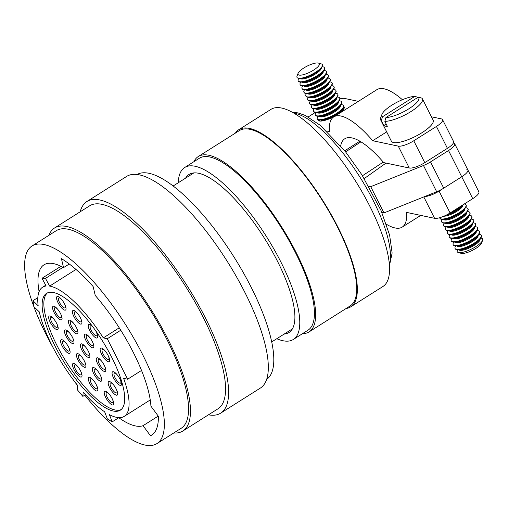 <?xml version="1.0" encoding="UTF-8"?>
<svg xmlns="http://www.w3.org/2000/svg" width="508" height="508" viewBox="0 0 508 508"><rect width="100%" height="100%" fill="white"/><g stroke="black" fill="none" stroke-linecap="round" stroke-linejoin="round"><path stroke-width="0.76" d="M137.109 174.466A121.247 38.437 57.7 0 1 251.479 287.871A121.247 38.437 57.7 0 1 266.611 379.444M88.576 351.714A5.842 1.854 57.7 0 1 88.868 355.257A5.842 1.854 57.7 0 1 83.325 349.802A5.842 1.854 57.7 0 1 82.62 345.376A5.842 1.854 57.7 0 1 85.693 347.161M100.495 375.412A5.842 1.854 57.7 0 1 100.787 378.955A5.842 1.854 57.7 0 1 95.244 373.501A5.842 1.854 57.7 0 1 94.539 369.075A5.842 1.854 57.7 0 1 97.612 370.859M112.414 399.11A5.842 1.854 57.7 0 1 112.706 402.654A5.842 1.854 57.7 0 1 107.169 397.205A5.842 1.854 57.7 0 1 106.464 392.773A5.842 1.854 57.7 0 1 109.531 394.557M68.802 347.542A5.842 1.854 57.7 0 1 69.094 351.079A5.842 1.854 57.7 0 1 63.557 345.63A5.842 1.854 57.7 0 1 62.852 341.198A5.842 1.854 57.7 0 1 65.919 342.983M84.601 361.467A5.842 1.854 57.7 0 1 84.893 365.011A5.842 1.854 57.7 0 1 79.356 359.556A5.842 1.854 57.7 0 1 78.651 355.124A5.842 1.854 57.7 0 1 81.724 356.908M96.52 385.166A5.842 1.854 57.7 0 1 96.812 388.709A5.842 1.854 57.7 0 1 91.275 383.254A5.842 1.854 57.7 0 1 90.57 378.822A5.842 1.854 57.7 0 1 93.643 380.606M80.721 371.24A5.842 1.854 57.7 0 1 81.013 374.777A5.842 1.854 57.7 0 1 75.476 369.329A5.842 1.854 57.7 0 1 74.771 364.896A5.842 1.854 57.7 0 1 77.838 366.681M76.651 328.016A5.842 1.854 57.7 0 1 76.949 331.559A5.842 1.854 57.7 0 1 71.406 326.104A5.842 1.854 57.7 0 1 70.701 321.672A5.842 1.854 57.7 0 1 73.774 323.456M64.732 304.317A5.842 1.854 57.7 0 1 65.024 307.854A5.842 1.854 57.7 0 1 59.487 302.406A5.842 1.854 57.7 0 1 58.782 297.974A5.842 1.854 57.7 0 1 61.855 299.758M72.682 337.769A5.842 1.854 57.7 0 1 72.974 341.306A5.842 1.854 57.7 0 1 67.437 335.858A5.842 1.854 57.7 0 1 66.732 331.426A5.842 1.854 57.7 0 1 69.806 333.21M60.763 314.071A5.842 1.854 57.7 0 1 61.055 317.608A5.842 1.854 57.7 0 1 55.518 312.16A5.842 1.854 57.7 0 1 54.813 307.727A5.842 1.854 57.7 0 1 57.887 309.512M56.883 323.837A5.842 1.854 57.7 0 1 57.175 327.381A5.842 1.854 57.7 0 1 51.632 321.926A5.842 1.854 57.7 0 1 50.927 317.5A5.842 1.854 57.7 0 1 54 319.284M92.545 341.96A5.842 1.854 57.7 0 1 92.837 345.504A5.842 1.854 57.7 0 1 87.3 340.049A5.842 1.854 57.7 0 1 86.595 335.623A5.842 1.854 57.7 0 1 89.662 337.407M80.626 318.262A5.842 1.854 57.7 0 1 80.918 321.805A5.842 1.854 57.7 0 1 75.381 316.351A5.842 1.854 57.7 0 1 74.676 311.925A5.842 1.854 57.7 0 1 77.743 313.709M104.464 365.665A5.842 1.854 57.7 0 1 104.756 369.202A5.842 1.854 57.7 0 1 99.219 363.753A5.842 1.854 57.7 0 1 98.514 359.321A5.842 1.854 57.7 0 1 101.587 361.105M116.383 389.363A5.842 1.854 57.7 0 1 116.675 392.9A5.842 1.854 57.7 0 1 111.138 387.452A5.842 1.854 57.7 0 1 110.433 383.019A5.842 1.854 57.7 0 1 113.506 384.804M96.425 332.194A5.842 1.854 57.7 0 1 96.717 335.731A5.842 1.854 57.7 0 1 91.18 330.283A5.842 1.854 57.7 0 1 90.475 325.85A5.842 1.854 57.7 0 1 93.053 327.108M108.344 355.892A5.842 1.854 57.7 0 1 108.636 359.429A5.842 1.854 57.7 0 1 103.099 353.981A5.842 1.854 57.7 0 1 102.394 349.548A5.842 1.854 57.7 0 1 105.467 351.333M120.263 379.59A5.842 1.854 57.7 0 1 120.561 383.134A5.842 1.854 57.7 0 1 115.018 377.679A5.842 1.854 57.7 0 1 114.313 373.247A5.842 1.854 57.7 0 1 117.386 375.031M80.181 211.792A125.178 39.681 57.7 0 1 86.938 201.492A125.178 39.681 57.7 0 1 205.562 318.249A125.178 39.681 57.7 0 1 220.656 413.15A125.178 39.681 57.7 0 1 208.451 414.826M86.938 201.492L126.644 176.409A125.178 39.681 57.7 0 1 245.262 293.167A125.178 39.681 57.7 0 1 260.363 388.068L220.656 413.15M81.826 350.012A7.969 2.527 57.7 0 1 80.759 344.049A7.969 2.527 57.7 0 1 85.401 346.799A7.969 2.527 57.7 0 1 88.417 351.403A7.969 2.527 57.7 0 1 88.773 352.133A7.969 2.527 57.7 0 1 88.379 357.492A7.969 2.527 57.7 0 1 81.826 350.012M93.745 373.71A7.969 2.527 57.7 0 1 92.678 367.748A7.969 2.527 57.7 0 1 97.32 370.497A7.969 2.527 57.7 0 1 100.336 375.101A7.969 2.527 57.7 0 1 100.692 375.831A7.969 2.527 57.7 0 1 100.298 381.197A7.969 2.527 57.7 0 1 93.745 373.71M105.664 397.408A7.969 2.527 57.7 0 1 104.597 391.452A7.969 2.527 57.7 0 1 109.239 394.202A7.969 2.527 57.7 0 1 112.255 398.799A7.969 2.527 57.7 0 1 112.611 399.529A7.969 2.527 57.7 0 1 112.217 404.895A7.969 2.527 57.7 0 1 105.664 397.408M62.052 345.834A7.969 2.527 57.7 0 1 60.985 339.877A7.969 2.527 57.7 0 1 65.627 342.627A7.969 2.527 57.7 0 1 68.644 347.224A7.969 2.527 57.7 0 1 68.999 347.961A7.969 2.527 57.7 0 1 68.605 353.32A7.969 2.527 57.7 0 1 62.052 345.834M77.857 359.766A7.969 2.527 57.7 0 1 76.791 353.803A7.969 2.527 57.7 0 1 81.432 356.553A7.969 2.527 57.7 0 1 84.449 361.156A7.969 2.527 57.7 0 1 84.798 361.887A7.969 2.527 57.7 0 1 84.411 367.246A7.969 2.527 57.7 0 1 77.857 359.766M89.776 383.464A7.969 2.527 57.7 0 1 88.709 377.501A7.969 2.527 57.7 0 1 93.351 380.251A7.969 2.527 57.7 0 1 96.368 384.854A7.969 2.527 57.7 0 1 96.717 385.585A7.969 2.527 57.7 0 1 96.329 390.944A7.969 2.527 57.7 0 1 89.776 383.464M73.978 369.532A7.969 2.527 57.7 0 1 72.904 363.576A7.969 2.527 57.7 0 1 77.546 366.325A7.969 2.527 57.7 0 1 80.569 370.923A7.969 2.527 57.7 0 1 80.918 371.659A7.969 2.527 57.7 0 1 80.524 377.019A7.969 2.527 57.7 0 1 73.978 369.532M69.907 326.314A7.969 2.527 57.7 0 1 68.84 320.351A7.969 2.527 57.7 0 1 73.482 323.101A7.969 2.527 57.7 0 1 76.498 327.704A7.969 2.527 57.7 0 1 76.848 328.435A7.969 2.527 57.7 0 1 76.46 333.794A7.969 2.527 57.7 0 1 69.907 326.314M57.988 302.609A7.969 2.527 57.7 0 1 56.921 296.653A7.969 2.527 57.7 0 1 61.563 299.403A7.969 2.527 57.7 0 1 64.579 304.006A7.969 2.527 57.7 0 1 64.929 304.736A7.969 2.527 57.7 0 1 64.541 310.096A7.969 2.527 57.7 0 1 57.988 302.609M65.938 336.061A7.969 2.527 57.7 0 1 64.865 330.105A7.969 2.527 57.7 0 1 69.513 332.854A7.969 2.527 57.7 0 1 72.53 337.458A7.969 2.527 57.7 0 1 72.879 338.188A7.969 2.527 57.7 0 1 72.492 343.548A7.969 2.527 57.7 0 1 65.938 336.061M54.019 312.363A7.969 2.527 57.7 0 1 52.946 306.407A7.969 2.527 57.7 0 1 57.588 309.156A7.969 2.527 57.7 0 1 60.611 313.754A7.969 2.527 57.7 0 1 60.96 314.49A7.969 2.527 57.7 0 1 60.573 319.849A7.969 2.527 57.7 0 1 54.019 312.363M50.133 322.136A7.969 2.527 57.7 0 1 49.066 316.173A7.969 2.527 57.7 0 1 53.708 318.922A7.969 2.527 57.7 0 1 56.725 323.526A7.969 2.527 57.7 0 1 57.08 324.256A7.969 2.527 57.7 0 1 56.686 329.622A7.969 2.527 57.7 0 1 50.133 322.136M85.801 340.258A7.969 2.527 57.7 0 1 84.728 334.296A7.969 2.527 57.7 0 1 89.37 337.045A7.969 2.527 57.7 0 1 92.392 341.649A7.969 2.527 57.7 0 1 92.742 342.379A7.969 2.527 57.7 0 1 92.348 347.745A7.969 2.527 57.7 0 1 85.801 340.258M73.882 316.56A7.969 2.527 57.7 0 1 72.809 310.598A7.969 2.527 57.7 0 1 77.451 313.347A7.969 2.527 57.7 0 1 80.474 317.951A7.969 2.527 57.7 0 1 80.823 318.681A7.969 2.527 57.7 0 1 80.429 324.047A7.969 2.527 57.7 0 1 73.882 316.56M97.72 363.957A7.969 2.527 57.7 0 1 96.647 358A7.969 2.527 57.7 0 1 101.289 360.75A7.969 2.527 57.7 0 1 104.311 365.347A7.969 2.527 57.7 0 1 104.661 366.077A7.969 2.527 57.7 0 1 104.267 371.443A7.969 2.527 57.7 0 1 97.72 363.957M109.639 387.655A7.969 2.527 57.7 0 1 108.566 381.699A7.969 2.527 57.7 0 1 113.208 384.448A7.969 2.527 57.7 0 1 116.23 389.045A7.969 2.527 57.7 0 1 116.58 389.782A7.969 2.527 57.7 0 1 116.186 395.141A7.969 2.527 57.7 0 1 109.639 387.655M95.567 330.575A7.969 2.527 57.7 0 1 96.272 331.876A7.969 2.527 57.7 0 1 96.622 332.613A7.969 2.527 57.7 0 1 96.234 337.972A7.969 2.527 57.7 0 1 89.681 330.486A7.969 2.527 57.7 0 1 88.519 324.625A7.969 2.527 57.7 0 1 92.748 326.701M101.6 354.184A7.969 2.527 57.7 0 1 100.533 348.228A7.969 2.527 57.7 0 1 105.175 350.977A7.969 2.527 57.7 0 1 108.191 355.581A7.969 2.527 57.7 0 1 108.541 356.311A7.969 2.527 57.7 0 1 108.153 361.671A7.969 2.527 57.7 0 1 101.6 354.184M113.519 377.889A7.969 2.527 57.7 0 1 112.452 371.926A7.969 2.527 57.7 0 1 117.094 374.675A7.969 2.527 57.7 0 1 120.11 379.279A7.969 2.527 57.7 0 1 120.459 380.009A7.969 2.527 57.7 0 1 120.072 385.369A7.969 2.527 57.7 0 1 113.519 377.889M48.895 235.331A120.078 38.068 57.7 0 1 54.559 227.984A120.078 38.068 57.7 0 1 168.345 339.985A120.078 38.068 57.7 0 1 182.829 431.013A120.078 38.068 57.7 0 1 173.761 432.975M54.559 227.984L89.662 205.804A120.078 38.068 57.7 0 1 203.448 317.805A120.078 38.068 57.7 0 1 217.932 408.838L182.829 431.013M54.858 345.751A69.069 21.895 57.7 0 1 46.526 293.389A69.069 21.895 57.7 0 1 111.982 357.816A69.069 21.895 57.7 0 1 120.313 410.178A69.069 21.895 57.7 0 1 54.858 345.751M47.422 292.913A69.069 21.895 -122.3 0 0 56.566 344.672A69.069 21.895 -122.3 0 0 121.126 409.575M53.454 348.278A116.891 37.059 57.7 0 1 46.165 334.575A116.891 37.059 57.7 0 1 32.061 245.961A116.891 37.059 57.7 0 1 142.831 354.99A116.891 37.059 57.7 0 1 156.928 443.605A116.891 37.059 57.7 0 1 84.792 395.16M77.597 385.731A116.891 37.059 57.7 0 1 73.717 380.352M32.061 245.961L56.261 230.676A116.891 37.059 57.7 0 1 167.03 339.706A116.891 37.059 57.7 0 1 181.127 428.32L156.928 443.605M141.522 370.446L127.648 379.209L123.647 378.365A76.403 24.219 -122.3 0 1 124.225 416.376A76.403 24.219 -122.3 0 1 109.43 414.674L112.192 421.869A701354.249 222336.754 57.7 0 1 107.41 419.005L104.648 411.81A76.403 24.219 -122.3 0 1 83.198 392.062L82.848 396.386A701354.249 222336.754 57.7 0 1 77.273 389.719L77.622 385.394A76.403 24.219 -122.3 0 1 39.262 311.861L34.03 306.826A701354.249 222336.754 57.7 0 1 32.944 300.723L37.833 297.637M127.648 379.209L107.296 338.741L103.289 337.896A76.403 24.219 -122.3 0 0 49.644 286.093L45.491 278.397L63.03 267.316M32.944 300.723L38.176 305.759A76.403 24.219 -122.3 0 1 42.615 287.191A76.403 24.219 -122.3 0 1 46.145 285.979L41.986 278.282A701354.249 222336.754 57.7 0 1 45.491 278.397M103.289 337.896L119.24 327.819M75.984 269.456L49.644 286.093M107.296 338.741L120.758 330.232M39.091 291.662A94.577 29.978 57.7 0 1 43.98 264.827A94.577 29.978 57.7 0 1 63.551 267.608L69.272 263.989M158.248 416.09L143.053 425.685L150.495 435.769A106.902 33.89 57.7 0 0 151.594 435.159A106.902 33.89 57.7 0 0 158.363 416.249L150.927 406.165A94.577 29.978 57.7 0 0 95.256 295.485L93.116 286.518A106.902 33.89 57.7 0 0 61.411 258.642L63.551 267.608M143.053 425.685A94.577 29.978 57.7 0 1 118.777 417.709M41.986 278.282L60.998 266.275M82.848 396.386L85.541 394.684M112.192 421.869L118.878 417.646M150.495 435.769L152.61 434.429M451.758 211.906A14.662 4.096 -26.7 0 0 457.06 208.998A14.662 4.096 -26.7 0 0 461.315 205.867M449.605 213.258A14.662 4.096 -26.7 0 0 457.225 209.321A14.662 4.096 -26.7 0 0 462.756 204.959M446.31 215.087A11.9 3.327 -26.7 0 0 456.775 210.452A11.9 3.327 -26.7 0 0 461.785 206.292L462.877 204.883A11.9 3.327 -26.7 0 1 457.137 211.176A11.9 3.327 -26.7 0 1 443.776 216.256M439.687 217.722A14.662 4.096 -26.7 0 0 439.807 218.097A14.662 4.096 -26.7 0 0 458.972 212.789A14.662 4.096 -26.7 0 0 466.007 204.921A14.662 4.096 -26.7 0 0 464.255 204.013M439.807 218.097L439.966 218.421A14.662 4.096 -26.7 0 0 442.684 219.367A14.662 4.096 -26.7 0 0 459.13 213.112A14.662 4.096 -26.7 0 0 465.309 207.988A14.662 4.096 -26.7 0 0 466.173 205.245L466.007 204.921M442.684 219.367L445.325 219.316A11.9 3.327 -26.7 0 0 458.68 214.243A11.9 3.327 -26.7 0 0 463.696 210.083L465.309 207.988M443.535 219.354A11.9 3.327 -26.7 0 0 459.048 214.973A11.9 3.327 -26.7 0 0 464.795 208.661M442.398 219.373A14.662 4.096 -26.7 0 0 441.712 221.888A14.662 4.096 -26.7 0 0 460.877 216.579A14.662 4.096 -26.7 0 0 467.912 208.712A14.662 4.096 -26.7 0 0 465.48 207.759M441.712 221.888L441.877 222.212A14.662 4.096 -26.7 0 0 444.589 223.164A14.662 4.096 -26.7 0 0 461.042 216.903A14.662 4.096 -26.7 0 0 467.22 211.779A14.662 4.096 -26.7 0 0 468.078 209.036L467.912 208.712M444.589 223.164L447.237 223.107A11.9 3.327 -26.7 0 0 460.585 218.034A11.9 3.327 -26.7 0 0 465.601 213.874L467.22 211.779M445.44 223.145A11.9 3.327 -26.7 0 0 460.953 218.764A11.9 3.327 -26.7 0 0 466.7 212.452M444.31 223.164A14.662 4.096 -26.7 0 0 443.617 225.679A14.662 4.096 -26.7 0 0 462.782 220.37A14.662 4.096 -26.7 0 0 469.817 212.503A14.662 4.096 -26.7 0 0 467.385 211.557M443.617 225.679L443.782 226.009A14.662 4.096 -26.7 0 0 446.5 226.955A14.662 4.096 -26.7 0 0 462.947 220.701A14.662 4.096 -26.7 0 0 469.125 215.576A14.662 4.096 -26.7 0 0 469.983 212.827L469.817 212.503M446.5 226.955L449.142 226.905A11.9 3.327 -26.7 0 0 462.496 221.825A11.9 3.327 -26.7 0 0 467.506 217.665L469.125 215.576M447.345 226.936A11.9 3.327 -26.7 0 0 462.858 222.555A11.9 3.327 -26.7 0 0 468.605 216.243M446.215 226.955A14.662 4.096 -26.7 0 0 445.529 229.47A14.662 4.096 -26.7 0 0 464.693 224.161A14.662 4.096 -26.7 0 0 471.729 216.294A14.662 4.096 -26.7 0 0 469.297 215.348M445.529 229.47L445.687 229.8A14.662 4.096 -26.7 0 0 448.405 230.746A14.662 4.096 -26.7 0 0 464.852 224.492A14.662 4.096 -26.7 0 0 471.03 219.367A14.662 4.096 -26.7 0 0 471.894 216.618L471.729 216.294M448.405 230.746L451.047 230.696A11.9 3.327 -26.7 0 0 464.401 225.615A11.9 3.327 -26.7 0 0 469.417 221.456L471.03 219.367M449.256 230.727A11.9 3.327 -26.7 0 0 464.769 226.346A11.9 3.327 -26.7 0 0 470.516 220.04M448.12 230.746A14.662 4.096 -26.7 0 0 447.434 233.261A14.662 4.096 -26.7 0 0 466.598 227.959A14.662 4.096 -26.7 0 0 473.634 220.085A14.662 4.096 -26.7 0 0 471.202 219.139M447.434 233.261L447.599 233.591A14.662 4.096 -26.7 0 0 450.31 234.537A14.662 4.096 -26.7 0 0 466.763 228.282A14.662 4.096 -26.7 0 0 472.942 223.158A14.662 4.096 -26.7 0 0 473.799 220.415L473.634 220.085M450.31 234.537L452.958 234.486A11.9 3.327 -26.7 0 0 466.306 229.406A11.9 3.327 -26.7 0 0 471.322 225.247L472.942 223.158M451.161 234.518A11.9 3.327 -26.7 0 0 466.674 230.137A11.9 3.327 -26.7 0 0 472.421 223.831M450.031 234.537A14.662 4.096 -26.7 0 0 449.339 237.058A14.662 4.096 -26.7 0 0 468.503 231.75A14.662 4.096 -26.7 0 0 475.539 223.876A14.662 4.096 -26.7 0 0 473.107 222.929M449.339 237.058L449.504 237.382A14.662 4.096 -26.7 0 0 452.222 238.328A14.662 4.096 -26.7 0 0 468.668 232.073A14.662 4.096 -26.7 0 0 474.847 226.949A14.662 4.096 -26.7 0 0 475.704 224.206L475.539 223.876M452.222 238.328L454.863 238.277A11.9 3.327 -26.7 0 0 468.217 233.204A11.9 3.327 -26.7 0 0 473.227 229.038L474.847 226.949M453.066 238.316A11.9 3.327 -26.7 0 0 468.579 233.928A11.9 3.327 -26.7 0 0 474.326 227.622M451.936 238.328A14.662 4.096 -26.7 0 0 451.25 240.849A14.662 4.096 -26.7 0 0 470.414 235.541A14.662 4.096 -26.7 0 0 477.45 227.673A14.662 4.096 -26.7 0 0 475.018 226.72M451.25 240.849L451.409 241.173A14.662 4.096 -26.7 0 0 454.127 242.119A14.662 4.096 -26.7 0 0 470.573 235.864A14.662 4.096 -26.7 0 0 476.752 230.74A14.662 4.096 -26.7 0 0 477.615 227.997L477.45 227.673M454.127 242.119L456.768 242.068A11.9 3.327 -26.7 0 0 470.122 236.995A11.9 3.327 -26.7 0 0 475.139 232.835L476.752 230.74M454.978 242.106A11.9 3.327 -26.7 0 0 470.491 237.719A11.9 3.327 -26.7 0 0 476.237 231.413M453.841 242.119A14.662 4.096 -26.7 0 0 453.155 244.64A14.662 4.096 -26.7 0 0 472.319 239.331A14.662 4.096 -26.7 0 0 479.355 231.464A14.662 4.096 -26.7 0 0 476.923 230.511M453.155 244.64L453.32 244.964A14.662 4.096 -26.7 0 0 456.032 245.91A14.662 4.096 -26.7 0 0 472.484 239.655A14.662 4.096 -26.7 0 0 478.663 234.531A14.662 4.096 -26.7 0 0 479.52 231.788L479.355 231.464M456.032 245.91L458.68 245.859A11.9 3.327 -26.7 0 0 472.027 240.786A11.9 3.327 -26.7 0 0 477.044 236.626L478.663 234.531M456.882 245.897A11.9 3.327 -26.7 0 0 472.396 241.516A11.9 3.327 -26.7 0 0 478.142 235.204M455.752 245.916A14.662 4.096 -26.7 0 0 455.06 248.431A14.662 4.096 -26.7 0 0 474.224 243.122A14.662 4.096 -26.7 0 0 481.26 235.255A14.662 4.096 -26.7 0 0 478.828 234.302M455.06 248.431L455.225 248.755A14.662 4.096 -26.7 0 0 457.943 249.707A14.662 4.096 -26.7 0 0 474.389 243.446A14.662 4.096 -26.7 0 0 480.568 238.322A14.662 4.096 -26.7 0 0 481.425 235.579L481.26 235.255M457.943 249.707L460.585 249.65A11.9 3.327 -26.7 0 0 473.932 244.577A11.9 3.327 -26.7 0 0 478.949 240.417L480.568 238.322M458.788 249.688A11.9 3.327 -26.7 0 0 474.301 245.307A11.9 3.327 -26.7 0 0 480.047 238.995M457.689 249.707A14.192 3.969 -26.7 0 0 458.343 252.533A14.192 3.969 -26.7 0 0 475.818 246.64A14.192 3.969 -26.7 0 0 482.6 240.328A14.192 3.969 -26.7 0 0 480.72 238.125M458.343 252.533L461.2 253.346A11.9 3.327 -26.7 0 0 475.863 248.406A11.9 3.327 -26.7 0 0 481.546 243.116L482.6 240.328M450.075 212.973L439.071 191.097L461.734 176.778A12.751 3.562 -26.7 0 0 467.855 169.932L478.86 191.808A12.751 3.562 153.3 0 1 472.738 198.653L450.075 212.973A12.751 3.562 153.3 0 1 434.575 218.313L406.54 212.395A69.971 22.181 57.7 0 1 402.228 227.089A69.971 22.181 57.7 0 1 395.046 227.952A69.971 22.181 57.7 0 1 386.366 224.231M439.071 191.097A12.751 3.562 153.3 0 1 424.764 196.532M368.814 186.265L370.738 186.671L423.475 165.5A12.751 3.562 153.3 0 0 430.511 161.906L448.532 150.527L461.734 176.778A12.751 3.562 153.3 0 0 467.855 169.932A12.751 3.562 -26.7 0 0 466.687 169.202M342.944 108.433A14.662 4.096 153.3 0 1 344.03 108.541M319.31 120.974A14.662 4.096 153.3 0 1 319.869 120.04M323.533 120.701A11.9 3.327 153.3 0 1 322.047 120.631A11.9 3.327 153.3 0 1 320.999 120.021M341.039 104.642A14.662 4.096 153.3 0 1 342.132 104.75A14.662 4.096 153.3 0 1 343.471 105.588L343.637 105.912A14.662 4.096 153.3 0 1 342.779 108.661A14.662 4.096 153.3 0 1 320.148 120.04A14.662 4.096 153.3 0 1 318.776 119.932A14.662 4.096 153.3 0 1 317.436 119.094L317.271 118.764A14.662 4.096 153.3 0 1 317.957 116.249M343.471 105.588A14.662 4.096 153.3 0 1 336.436 113.455A14.662 4.096 153.3 0 1 318.611 119.602A14.662 4.096 153.3 0 1 317.271 118.764M340.354 105.537A11.9 3.327 153.3 0 1 334.607 111.849A11.9 3.327 153.3 0 1 320.142 116.84A11.9 3.327 153.3 0 1 319.094 116.23M339.134 100.851A14.662 4.096 153.3 0 1 340.22 100.959A14.662 4.096 153.3 0 1 341.566 101.797L341.732 102.121A14.662 4.096 153.3 0 1 340.868 104.864L339.255 106.959A11.9 3.327 153.3 0 1 334.239 111.119A11.9 3.327 153.3 0 1 320.885 116.199L318.243 116.249A14.662 4.096 153.3 0 1 316.871 116.142A14.662 4.096 153.3 0 1 315.525 115.303L315.366 114.973A14.662 4.096 153.3 0 1 316.052 112.459M340.868 104.864A14.662 4.096 153.3 0 1 334.689 109.995A14.662 4.096 153.3 0 1 318.243 116.249M341.566 101.797A14.662 4.096 153.3 0 1 334.531 109.664A14.662 4.096 153.3 0 1 316.706 115.811A14.662 4.096 153.3 0 1 315.366 114.973M338.442 101.746A11.9 3.327 153.3 0 1 332.696 108.058A11.9 3.327 153.3 0 1 318.23 113.043A11.9 3.327 153.3 0 1 317.183 112.439M337.223 97.053A14.662 4.096 153.3 0 1 338.315 97.168A14.662 4.096 153.3 0 1 339.655 98.006L339.82 98.33A14.662 4.096 153.3 0 1 338.963 101.073L337.344 103.168A11.9 3.327 153.3 0 1 332.334 107.328A11.9 3.327 153.3 0 1 318.98 112.401L316.338 112.459A14.662 4.096 153.3 0 1 314.96 112.351A14.662 4.096 153.3 0 1 313.62 111.506L313.455 111.182A14.662 4.096 153.3 0 1 314.147 108.668M338.963 101.073A14.662 4.096 153.3 0 1 332.784 106.197A14.662 4.096 153.3 0 1 316.338 112.459M339.655 98.006A14.662 4.096 153.3 0 1 332.619 105.874A14.662 4.096 153.3 0 1 314.801 112.02A14.662 4.096 153.3 0 1 313.455 111.182M336.537 97.955A11.9 3.327 153.3 0 1 330.791 104.267A11.9 3.327 153.3 0 1 316.325 109.252A11.9 3.327 153.3 0 1 315.278 108.648M335.318 93.262A14.662 4.096 153.3 0 1 336.41 93.37A14.662 4.096 153.3 0 1 337.75 94.215L337.915 94.539A14.662 4.096 153.3 0 1 337.058 97.282A14.662 4.096 153.3 0 1 314.427 108.661A14.662 4.096 153.3 0 1 313.055 108.553A14.662 4.096 153.3 0 1 311.715 107.715L311.55 107.391A14.662 4.096 153.3 0 1 312.236 104.87M337.75 94.215A14.662 4.096 153.3 0 1 330.714 102.083A14.662 4.096 153.3 0 1 312.89 108.229A14.662 4.096 153.3 0 1 311.55 107.391M334.632 94.164A11.9 3.327 153.3 0 1 328.886 100.47A11.9 3.327 153.3 0 1 314.42 105.461A11.9 3.327 153.3 0 1 313.373 104.858M333.413 89.472A14.662 4.096 153.3 0 1 334.499 89.579A14.662 4.096 153.3 0 1 335.845 90.418L336.01 90.748A14.662 4.096 153.3 0 1 335.147 93.491L333.534 95.587A11.9 3.327 153.3 0 1 328.517 99.746A11.9 3.327 153.3 0 1 315.163 104.819L312.522 104.87A14.662 4.096 153.3 0 1 311.15 104.762A14.662 4.096 153.3 0 1 309.804 103.924L309.645 103.6A14.662 4.096 153.3 0 1 310.331 101.079M335.147 93.491A14.662 4.096 153.3 0 1 328.968 98.616A14.662 4.096 153.3 0 1 312.522 104.87M335.845 90.418A14.662 4.096 153.3 0 1 326.752 99.517A14.662 4.096 153.3 0 1 310.985 104.438A14.662 4.096 153.3 0 1 309.645 103.6M332.721 90.373A11.9 3.327 153.3 0 1 325.177 97.752A11.9 3.327 153.3 0 1 312.509 101.67A11.9 3.327 153.3 0 1 311.461 101.067M331.502 85.681A14.662 4.096 153.3 0 1 332.594 85.788A14.662 4.096 153.3 0 1 333.934 86.627L334.099 86.957A14.662 4.096 153.3 0 1 333.242 89.7L331.622 91.789A11.9 3.327 153.3 0 1 326.612 95.948A11.9 3.327 153.3 0 1 313.258 101.028L310.617 101.079A14.662 4.096 153.3 0 1 309.239 100.971A14.662 4.096 153.3 0 1 307.899 100.133L307.734 99.809A14.662 4.096 153.3 0 1 308.426 97.288M333.242 89.7A14.662 4.096 153.3 0 1 327.063 94.825A14.662 4.096 153.3 0 1 310.617 101.079M333.934 86.627A14.662 4.096 153.3 0 1 324.847 95.726A14.662 4.096 153.3 0 1 309.08 100.648A14.662 4.096 153.3 0 1 307.734 99.809M330.816 86.582A11.9 3.327 153.3 0 1 323.272 93.955A11.9 3.327 153.3 0 1 310.604 97.879A11.9 3.327 153.3 0 1 309.556 97.269M329.597 81.89A14.662 4.096 153.3 0 1 330.689 81.998A14.662 4.096 153.3 0 1 332.029 82.836L332.194 83.166A14.662 4.096 153.3 0 1 331.337 85.909L329.717 87.998A11.9 3.327 153.3 0 1 324.701 92.158A11.9 3.327 153.3 0 1 311.353 97.238L308.705 97.288A14.662 4.096 153.3 0 1 307.334 97.18A14.662 4.096 153.3 0 1 305.994 96.342L305.829 96.012A14.662 4.096 153.3 0 1 306.514 93.497M331.337 85.909A14.662 4.096 153.3 0 1 325.158 91.034A14.662 4.096 153.3 0 1 308.705 97.288M332.029 82.836A14.662 4.096 153.3 0 1 322.936 91.935A14.662 4.096 153.3 0 1 307.169 96.857A14.662 4.096 153.3 0 1 305.829 96.012M328.911 82.785A11.9 3.327 153.3 0 1 321.361 90.164A11.9 3.327 153.3 0 1 308.699 94.088A11.9 3.327 153.3 0 1 307.651 93.478M327.692 78.099A14.662 4.096 153.3 0 1 328.778 78.207A14.662 4.096 153.3 0 1 330.124 79.045L330.289 79.369A14.662 4.096 153.3 0 1 329.425 82.118A14.662 4.096 153.3 0 1 306.8 93.497A14.662 4.096 153.3 0 1 305.429 93.389A14.662 4.096 153.3 0 1 304.082 92.551L303.924 92.221A14.662 4.096 153.3 0 1 304.609 89.706M330.124 79.045A14.662 4.096 153.3 0 1 321.031 88.138A14.662 4.096 153.3 0 1 305.264 93.059A14.662 4.096 153.3 0 1 303.924 92.221M327 78.994A11.9 3.327 153.3 0 1 319.456 86.373A11.9 3.327 153.3 0 1 306.788 90.297A11.9 3.327 153.3 0 1 305.74 89.687M325.78 74.308A14.662 4.096 153.3 0 1 326.873 74.416A14.662 4.096 153.3 0 1 328.212 75.254L328.378 75.578A14.662 4.096 153.3 0 1 327.52 78.321A14.662 4.096 153.3 0 1 304.895 89.706A14.662 4.096 153.3 0 1 303.517 89.599A14.662 4.096 153.3 0 1 302.177 88.76L302.012 88.43A14.662 4.096 153.3 0 1 302.704 85.916M328.212 75.254A14.662 4.096 153.3 0 1 319.126 84.347A14.662 4.096 153.3 0 1 303.359 89.268A14.662 4.096 153.3 0 1 302.012 88.43M325.095 75.203A11.9 3.327 153.3 0 1 317.551 82.582A11.9 3.327 153.3 0 1 304.883 86.5A11.9 3.327 153.3 0 1 303.835 85.896M323.875 70.51A14.662 4.096 153.3 0 1 324.968 70.625A14.662 4.096 153.3 0 1 326.307 71.463L326.473 71.787A14.662 4.096 153.3 0 1 325.615 74.53A14.662 4.096 153.3 0 1 302.984 85.916A14.662 4.096 153.3 0 1 301.612 85.808A14.662 4.096 153.3 0 1 300.272 84.963L300.107 84.639A14.662 4.096 153.3 0 1 300.793 82.125M326.307 71.463A14.662 4.096 153.3 0 1 317.214 80.556A14.662 4.096 153.3 0 1 301.447 85.477A14.662 4.096 153.3 0 1 300.107 84.639M323.19 71.412A11.9 3.327 153.3 0 1 315.639 78.791A11.9 3.327 153.3 0 1 302.978 82.709A11.9 3.327 153.3 0 1 301.93 82.106M321.932 66.719A14.662 4.096 153.3 0 1 323.056 66.827A14.662 4.096 153.3 0 1 324.402 67.672L324.568 67.996A14.662 4.096 153.3 0 1 323.704 70.739A14.662 4.096 153.3 0 1 301.079 82.118A14.662 4.096 153.3 0 1 299.707 82.01A14.662 4.096 153.3 0 1 298.361 81.172L298.202 80.848A14.662 4.096 153.3 0 1 298.907 78.302M324.402 67.672A14.662 4.096 153.3 0 1 315.309 76.765A14.662 4.096 153.3 0 1 299.542 81.686A14.662 4.096 153.3 0 1 298.202 80.848M321.278 67.621A11.9 3.327 153.3 0 1 313.734 75A11.9 3.327 153.3 0 1 301.066 78.918A11.9 3.327 153.3 0 1 300.018 78.315M318.421 63.081L321.285 63.894A14.192 3.969 153.3 0 1 321.526 67.304A14.192 3.969 153.3 0 1 315.544 72.263A14.192 3.969 153.3 0 1 299.625 78.321A14.192 3.969 153.3 0 1 298.298 78.213A14.192 3.969 153.3 0 1 297.028 76.098L298.082 73.311A11.9 3.327 153.3 0 1 303.765 68.021A11.9 3.327 153.3 0 1 318.421 63.081A11.9 3.327 153.3 0 1 313.607 70.104A11.9 3.327 153.3 0 1 302.4 74.911A11.9 3.327 153.3 0 1 298.082 73.311M342.259 109.328A11.9 3.327 153.3 0 1 341.293 111.773M342.779 108.661L341.16 110.75A11.9 3.327 153.3 0 1 322.796 119.99L320.148 120.04M337.058 97.282L335.439 99.377A11.9 3.327 153.3 0 1 317.075 108.61L314.427 108.661M329.425 82.118L327.812 84.207A11.9 3.327 153.3 0 1 309.442 93.447L306.8 93.497M327.52 78.321L325.901 80.416A11.9 3.327 153.3 0 1 307.537 89.656L304.895 89.706M325.615 74.53L323.996 76.625A11.9 3.327 153.3 0 1 305.632 85.858L302.984 85.916M323.704 70.739L322.091 72.835A11.9 3.327 153.3 0 1 303.721 82.067L301.079 82.118M321.526 67.304L320.18 69.044A11.9 3.327 153.3 0 1 301.815 78.276L299.625 78.321M185.611 178.118A93.51 29.642 57.7 0 1 189.059 174.434A93.51 29.642 57.7 0 1 198.66 173.279A93.51 29.642 57.7 0 1 271.228 249.612A93.51 29.642 57.7 0 1 288.95 332.55A93.51 29.642 57.7 0 1 284.143 334.074M293.319 339.465L307.975 330.206A101.695 32.239 -122.3 0 0 288.703 240.017A101.695 32.239 -122.3 0 0 209.785 157.004A101.695 32.239 -122.3 0 0 199.339 158.255L184.683 167.519A101.695 32.239 57.7 0 1 195.129 166.262A101.695 32.239 57.7 0 1 274.047 249.276A101.695 32.239 57.7 0 1 293.319 339.465A101.695 32.239 57.7 0 1 282.873 340.722A101.695 32.239 57.7 0 1 276.79 338.722M178.257 182.766A101.695 32.239 57.7 0 1 184.683 167.519M309.055 331.915L350.12 305.968A103.715 32.88 -122.3 0 0 330.467 213.989A103.715 32.88 -122.3 0 0 249.98 129.324A103.715 32.88 -122.3 0 0 239.331 130.607L198.26 156.553A103.715 32.88 57.7 0 1 208.915 155.27A103.715 32.88 57.7 0 1 289.395 239.935A103.715 32.88 57.7 0 1 309.055 331.915A103.715 32.88 57.7 0 1 302.514 333.654M193.885 161.709A103.715 32.88 57.7 0 1 198.26 156.553M350.685 306.864L382.892 286.518A104.775 33.217 -122.3 0 0 363.036 193.599A104.775 33.217 -122.3 0 0 281.73 108.064A104.775 33.217 -122.3 0 0 270.974 109.36L238.766 129.705A104.775 33.217 57.7 0 1 249.523 128.41A104.775 33.217 57.7 0 1 330.829 213.944A104.775 33.217 57.7 0 1 350.685 306.864A104.775 33.217 57.7 0 1 346.132 308.489M235.344 133.128A104.775 33.217 57.7 0 1 238.766 129.705M383.273 162.109L362.483 175.73M472.738 198.653L461.734 176.778L443.719 188.157A12.751 3.562 -26.7 0 1 436.683 191.751L383.946 212.922L381.864 212.484M345.618 151.879L360.953 141.827M448.532 150.527A12.751 3.562 -26.7 0 0 454.654 143.681A12.751 3.562 -26.7 0 0 453.485 142.951L453.409 142.932M386.017 163.087L364.242 178.556M370.738 186.671L383.946 212.922M386.201 124.054L383.819 125.559L381.343 120.637A23.381 6.534 153.3 0 1 380.644 119.869A23.381 6.534 153.3 0 1 380.695 117.716L381.965 114.357A20.612 5.759 153.3 0 1 395.484 103.035A20.612 5.759 153.3 0 1 414.757 96.406L418.205 97.346M380.644 119.869L391.376 141.199A23.381 6.534 -26.7 0 0 421.926 132.734A23.381 6.534 -26.7 0 0 433.146 120.186L422.415 98.857A23.381 6.534 153.3 0 1 411.201 111.404A23.381 6.534 153.3 0 1 384.854 121.38L387.331 126.302A23.381 6.534 -26.7 0 1 383.819 125.559M422.415 98.857A23.381 6.534 153.3 0 0 421.723 98.088L418.275 97.149A20.612 5.759 153.3 0 1 408.864 108.795A20.612 5.759 153.3 0 1 385.921 117.583L384.854 121.38M381.343 120.637L382.41 116.84A20.612 5.759 153.3 0 1 381.965 114.357M382.41 116.84L414.757 96.406M418.275 97.149L385.921 117.583M343.764 106.502A14.662 4.096 153.3 0 1 344.157 106.953A14.662 4.096 153.3 0 1 338.563 113.875M326.657 131.001L329.463 131.591A69.971 22.181 57.7 0 1 333.769 116.897A69.971 22.181 57.7 0 1 372.694 140.722L398.266 146.126L409.27 168.002L383.692 162.598A69.971 22.181 -122.3 0 0 344.773 138.773A69.971 22.181 -122.3 0 0 340.697 145.891M424.771 162.655L413.766 140.779L436.429 126.46A12.751 3.562 -26.7 0 0 442.551 119.615L453.549 141.491A12.751 3.562 153.3 0 1 447.434 148.336L424.771 162.655A12.751 3.562 153.3 0 1 409.27 168.002M413.766 140.779A12.751 3.562 153.3 0 1 398.266 146.126M442.551 119.615A12.751 3.562 -26.7 0 0 441.382 118.885L431.432 116.789M386.69 131.883L372.694 140.722M402.38 99.72A69.971 22.181 -122.3 0 0 376.885 89.662L333.769 116.897M358.375 101.359L344.538 98.431A12.751 3.562 -26.7 0 0 339.954 98.889M315.373 112.414L308.197 116.948M335.585 115.754A14.662 4.096 153.3 0 1 317.957 120.129A14.662 4.096 153.3 0 1 317.83 119.545M359.893 141.192L344.735 150.774M423.812 196.914L434.575 218.313M293.903 113.151A92.558 29.343 57.7 0 1 295.18 113.379A92.558 29.343 57.7 0 1 360.756 178.435A92.558 29.343 57.7 0 1 389.319 264.185M423.475 165.5L436.683 191.751M430.511 161.906L443.719 188.157M436.429 126.46L447.434 148.336M271.697 341.935L292.392 328.866M173.171 185.979L193.859 172.904M124.225 416.376L150.241 399.942M42.615 287.191L45.733 285.217M402.228 227.089L420.738 215.392M292.602 112.408L297.891 112.865L305.333 115.468L320.091 125.209L345.415 151.625L361.817 174.676L381.044 210.566L389.611 235.09L392.132 253.035L389.433 265.678M467.855 169.932L454.654 143.681"/></g></svg>
